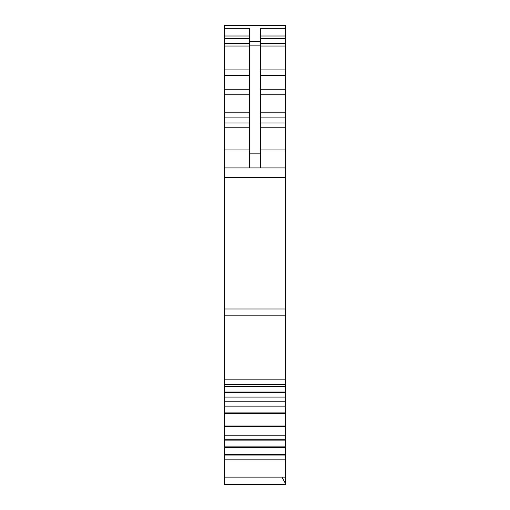 <?xml version="1.0" encoding="UTF-8"?>
<svg xmlns="http://www.w3.org/2000/svg" width="510" height="510" viewBox="0 0 510 510"><rect width="100%" height="100%" fill="white"/><g stroke="black" fill="none" stroke-linecap="round" stroke-linejoin="round"><path stroke-width="0.76" d="M285.517 483.633L285.517 477.111L281.928 477.111L285.517 483.633L285.517 484.5L224.483 484.5L278.339 484.5L224.483 484.5L224.483 454.576L285.517 454.576L285.517 440.13L224.483 440.13L224.483 447.474L285.517 447.474M224.483 454.576L224.483 447.474M285.517 440.13L285.517 439.212L224.483 439.212L224.483 440.13M224.483 439.212L224.483 435.789L285.517 435.789L285.517 439.212M285.517 435.789L285.517 426.016L224.483 426.016L224.483 426.755L285.517 426.755L224.483 426.755L224.483 435.789M285.517 426.016L285.517 397.086L224.483 397.086L224.483 401.778L285.517 401.778M224.483 426.016L224.483 406.126L285.517 406.126M224.483 406.126L224.483 401.778M285.517 397.086L285.517 392.018L224.483 392.018L224.483 392.751L285.517 392.751L224.483 392.751L224.483 397.086M285.517 392.018L285.517 308.977L224.483 308.977L224.483 386.516L285.517 386.51M224.483 392.018L224.483 386.287M285.517 308.977L285.517 177.41L224.483 177.41L224.483 308.977M285.517 177.41L285.517 167.93L224.483 167.93L224.483 177.41M249.613 122.961L224.483 122.961L224.483 167.93L285.517 167.93L285.517 149.972L260.387 149.972M224.483 122.961L224.483 25.5L285.517 25.5L285.517 28.337L260.387 28.337L260.387 167.93M272.856 484.5L234.651 484.5L272.856 484.5M224.483 484.5L285.517 484.5M285.517 28.337L285.517 149.972M224.483 28.337L249.613 28.337L249.613 167.93M285.517 477.111L285.517 454.576M285.517 446.103L224.483 446.103M224.483 413.47L285.517 413.47M285.517 412.099L224.483 412.099M285.517 315.83L224.483 315.83M249.613 149.972L224.483 149.972M249.613 127.232L224.483 127.232M249.613 117.096L224.483 117.096M249.613 112.825L224.483 112.825M249.613 94.764L224.483 94.764M249.613 89.237L224.483 89.237M249.613 75.435L224.483 75.435M249.613 69.902L224.483 69.902M249.613 46.04L224.483 46.04M249.613 43.446L224.483 43.446M249.613 38.741L224.483 38.741M249.613 36.006L224.483 36.006M285.517 25.863L224.483 25.863M285.517 127.232L260.387 127.232M285.517 122.961L260.387 122.961M285.517 117.096L260.387 117.096M285.517 112.825L260.387 112.825M285.517 94.764L260.387 94.764M285.517 89.237L260.387 89.237M285.517 75.435L260.387 75.435M285.517 69.902L260.387 69.902M285.517 46.04L260.387 46.04M285.517 43.446L260.387 43.446M285.517 38.741L260.387 38.741M285.517 36.006L260.387 36.006M260.387 153.861L249.613 153.861M249.613 41.546L260.387 41.546M249.613 45.874L260.387 45.874M285.517 384.444L224.483 384.444M285.517 384.667L224.483 384.667M285.517 379.861L224.483 379.861M281.928 477.111L224.483 477.111M285.517 459.861L224.483 459.861M285.517 455.946L224.483 455.946"/></g></svg>
